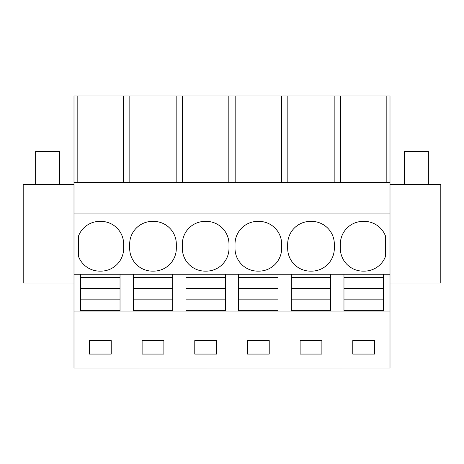 <?xml version="1.0" encoding="UTF-8"?>
<svg xmlns="http://www.w3.org/2000/svg" width="464" height="464" viewBox="0 0 464 464"><rect width="100%" height="100%" fill="white"/><g stroke="black" fill="none" stroke-linecap="round" stroke-linejoin="round"><path stroke-width="0.7" d="M74.002 368.074L389.998 368.016L74.002 368.074M176.163 182.497L176.163 95.926L74.002 95.926L74.002 368.016M74.002 311.054L389.998 311.054L389.998 368.016M111.221 354.078L111.221 340.599L89.448 340.599L89.448 354.078L111.221 354.078M194.781 340.599L216.555 340.599L216.555 354.078L194.781 354.078L194.781 340.599M142.112 340.599L163.885 340.599L163.885 354.078L142.112 354.078L142.112 340.599M321.888 354.078L300.115 354.078L300.115 340.599L321.888 340.599L321.888 354.078M247.445 340.599L269.219 340.599L269.219 354.078L247.445 354.078L247.445 340.599M352.779 340.599L352.779 354.078L374.552 354.078L374.552 340.599L352.779 340.599M74.002 274.247L80.637 274.247L80.637 288.55L120.031 288.55L120.031 299.135L120.031 274.247L80.637 274.247M80.637 311.054L80.637 310.329L120.031 310.329L120.031 311.054M120.031 310.329L120.031 299.135L80.637 299.135L80.637 288.55L80.637 310.329M120.031 274.247L389.998 274.247L389.998 311.054M74.002 213.08L389.998 213.08L389.998 274.247M99.818 271.138L100.85 271.138A22.806 22.806 0 0 0 123.662 248.327L123.662 244.18A22.806 22.806 0 0 0 100.85 221.374L99.818 221.374A22.806 22.806 0 0 0 78.561 235.903L78.561 256.609A22.806 22.806 0 0 0 99.818 271.138M206.184 271.138A22.806 22.806 0 0 0 228.996 248.327L228.996 244.18A22.806 22.806 0 0 0 206.184 221.374L205.146 221.374A22.806 22.806 0 0 0 182.34 244.18L182.34 248.327A22.806 22.806 0 0 0 205.146 271.138L206.184 271.138M153.52 271.138A22.806 22.806 0 0 0 176.326 248.327L176.326 244.18A22.806 22.806 0 0 0 153.52 221.374L152.482 221.374A22.806 22.806 0 0 0 129.671 244.18L129.671 248.327A22.806 22.806 0 0 0 152.482 271.138L153.52 271.138M334.329 248.327L334.329 244.18A22.806 22.806 0 0 0 311.518 221.374L310.48 221.374A22.806 22.806 0 0 0 287.674 244.18L287.674 248.327A22.806 22.806 0 0 0 310.48 271.138L311.518 271.138A22.806 22.806 0 0 0 334.329 248.327M281.66 248.327L281.66 244.18A22.806 22.806 0 0 0 258.854 221.374L257.816 221.374A22.806 22.806 0 0 0 235.004 244.18L235.004 248.327A22.806 22.806 0 0 0 257.816 271.138L258.854 271.138A22.806 22.806 0 0 0 281.66 248.327M363.15 221.374A22.806 22.806 0 0 0 340.338 244.18L340.338 248.327A22.806 22.806 0 0 0 363.15 271.138L364.182 271.138A22.806 22.806 0 0 0 385.439 256.609L385.439 235.903A22.806 22.806 0 0 0 364.182 221.374L363.15 221.374M74.002 182.497L389.998 182.497L389.998 213.08M77.169 95.926L77.169 182.497M176.163 95.926L182.503 95.926L182.503 182.497M228.833 182.497L228.833 95.926L182.503 95.926M228.833 95.926L235.167 95.926L235.167 182.497M281.497 182.497L281.497 95.926L235.167 95.926M281.497 95.926L287.837 95.926L287.837 182.497M389.998 182.497L389.998 95.926L287.837 95.926M74.002 283.057L23.2 283.057L23.2 184.568L74.002 184.568M133.301 311.054L133.301 310.329L172.701 310.329L172.701 311.054M133.301 310.329L133.301 288.55L172.701 288.55L172.701 299.135L172.701 274.247M172.701 310.329L172.701 299.135L133.301 299.135L133.301 274.247M129.833 95.926L129.833 182.497M123.499 95.926L123.499 182.497M386.831 95.926L386.831 182.497M383.363 311.054L383.363 274.247M389.998 184.568L440.8 184.568L440.8 283.057L389.998 283.057M340.501 182.497L340.501 95.926M334.167 95.926L334.167 182.497M330.699 311.054L330.699 274.247M343.969 311.054L343.969 310.329L383.363 310.329M343.969 274.247L343.969 299.135L343.969 288.55L383.363 288.55L383.363 299.135L343.969 299.135L343.969 310.329M185.971 311.054L185.971 310.329L225.365 310.329L225.365 311.054M185.971 310.329L185.971 288.55L225.365 288.55L225.365 299.135L225.365 274.247M225.365 310.329L225.365 299.135L185.971 299.135L185.971 274.247M238.635 311.054L238.635 310.329L278.029 310.329L278.029 311.054M238.635 310.329L238.635 288.55L278.029 288.55L278.029 299.135L278.029 274.247M278.029 310.329L278.029 299.135L238.635 299.135L238.635 274.247M291.299 311.054L291.299 310.329L330.699 310.329M291.299 274.247L291.299 299.135L291.299 288.55L330.699 288.55L330.699 299.135L291.299 299.135L291.299 310.329M80.637 277.356L120.031 277.356M133.301 277.356L172.701 277.356M185.971 277.356L225.365 277.356M238.635 277.356L278.029 277.356M291.299 277.356L330.699 277.356M343.969 277.356L383.363 277.356M59.485 184.568L59.485 151.392L35.641 151.392L35.641 184.568M428.359 184.568L428.359 151.392L404.515 151.392L404.515 184.568"/></g></svg>
